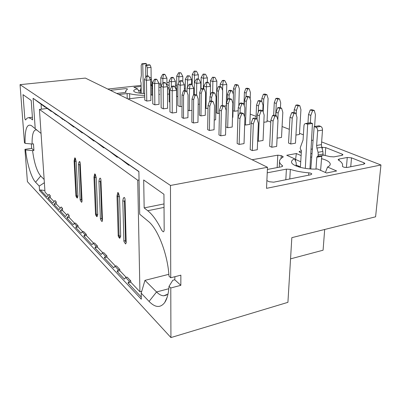 <?xml version="1.0" encoding="UTF-8"?>
<svg xmlns="http://www.w3.org/2000/svg" width="401" height="401" viewBox="0 0 401 401"><rect width="100%" height="100%" fill="white"/><g stroke="black" fill="none" stroke-linecap="round" stroke-linejoin="round"><path stroke-width="0.6" d="M44.892 190.49L40.411 189.969L46.942 196.906L49.047 194.335L50.19 195.528L48.075 198.109L50.331 197.703L54.06 201.618M50.19 195.528L50.331 197.703M48.075 198.109L52.817 203.137L54.972 200.505L56.17 201.753L56.305 203.974L60.255 208.124M56.305 203.974L54.005 204.4L58.982 209.683L61.188 206.981L62.446 208.294L62.581 210.565L66.772 214.961M62.581 210.565L60.23 211.011L65.463 216.565L67.724 213.793L69.047 215.172L69.178 217.492L74.671 223.262M69.178 217.492L66.782 217.964L73.132 224.705L74.235 223.347L75.518 223.086L78.06 225.748L78.12 226.876L82.716 231.708M78.12 226.876L75.654 227.382L81.132 233.202L82.265 231.798L83.583 231.527L86.28 234.344L86.335 235.507L93.633 243.171M86.335 235.507L83.809 236.039L91.994 244.73L93.172 243.272L94.531 242.976L97.443 246.024L97.493 247.227L102.877 252.876M97.493 247.227L94.887 247.803L101.187 254.49L102.4 252.981L103.794 252.67L106.897 255.918L106.942 257.146L115.478 266.114M106.942 257.146L104.27 257.763L113.729 267.803L114.992 266.229L116.43 265.888L119.804 269.417L119.844 270.695L126.205 277.377M119.844 270.695L117.082 271.362L124.4 279.131L125.703 277.497L127.177 277.131L130.791 280.916L130.826 282.229L139.924 291.783L141.738 291.306M130.826 282.229L127.989 282.941L141.267 297.041M56.17 201.753L54.005 204.4M62.446 208.294L60.23 211.011M69.047 215.172L66.782 217.964M74.235 223.347L76.766 226.009L78.06 225.748M76.766 226.009L75.654 227.382M82.265 231.798L84.952 234.625L86.28 234.344M84.952 234.625L83.809 236.039M93.172 243.272L96.075 246.329L97.443 246.024M96.075 246.329L94.887 247.803M102.4 252.981L105.493 256.239L106.897 255.918M105.493 256.239L104.27 257.763M114.992 266.229L118.355 269.768L119.804 269.417M118.355 269.768L117.082 271.362M125.703 277.497L129.302 281.291L130.791 280.916M129.302 281.291L127.989 282.941M174.941 276.695L174.771 279.758L180.836 285.327L180.861 275.176L170.746 277.768L168.991 276.149C167.849 255.282 158.59 230.6 149.227 222.094L139.698 214.204L138.886 171.473L33.093 98.295L45.107 107.172L45.669 107.107M174.771 279.758L172.791 280.269L169.032 286.324L170.776 287.983L180.836 285.327M168.856 274.304L144.956 280.359L141.197 293.156L149.072 301.432C155.252 307.752 160.47 308.103 164.736 302.489C167.102 298.935 168.535 293.547 169.032 286.324M168.014 294.023L163.809 295.798C161.478 295.748 159.062 294.469 156.55 291.963L149.072 301.432M144.956 280.359L156.55 291.963L168.831 288.715M40.411 189.969L39.549 190.53L141.307 299.206L141.197 293.156M170.746 277.768L170.47 185.452L20.05 84.651L85.378 78.09L267.492 167.287L266.52 188.34L380.95 164.991L375.597 216.806L291.833 237.658L287.918 302.334L170.926 337.572L27.408 181.653L24.957 149.332L25.589 149.939C27.002 163.563 31.383 177.964 35.569 182.229L39.238 186.079L39.549 190.53M129.483 165.122L128.771 165.242L121.067 159.297L113.368 153.969L117.202 157.212L109.854 151.538L99.954 144.686L103.679 147.829L96.736 142.455L90.17 137.914L93.814 140.982L87.162 135.829L78.666 129.949L82.21 132.926L75.899 128.034L70.23 124.109L73.699 127.017L67.629 122.31L61.087 117.779L63.102 119.663L59.734 116.841L54.356 113.122L56.381 114.997L53.072 112.235L47.975 108.701L51.233 111.423L41.915 104.506L45.107 107.172M138.891 171.638L124.846 161.914L128.771 165.242M51.804 111.353L51.233 111.423M58.26 115.824L57.679 115.894M65.067 120.536L64.471 120.611M74.315 126.937L73.699 127.017M82.842 132.836L82.21 132.926M94.466 140.886L93.814 140.982M104.35 147.728L103.679 147.829M117.894 157.102L117.202 157.212M144.16 207.903L147.733 210.72C152.611 214.595 157.287 221.151 161.773 230.385L163.182 231.823C163.819 231.778 164.149 231.066 164.174 229.683L163.949 194.295L143.693 179.969L144.16 207.903L164.009 203.929M323.096 155.002L330.133 156.661L333.893 156.876L341.958 155.357L342.955 154.741L342.213 154.154L325.747 147.618L321.732 147.277M267.392 169.443L281.452 166.786L282.68 166.014L282.399 165.643C280.65 164.355 279.692 163.067 279.532 161.778C279.362 160.074 280.489 158.555 282.905 157.217L283.226 156.791L281.221 155.623L277.793 155.172L252.079 159.738M277.161 167.598L277.793 155.172M301.407 150.951L299.667 151.262L299.086 151.773L301.281 152.971M299.667 151.262L299.607 152.255M322.219 149.022L322.354 147.202M266.881 180.56L269.116 181.723L273.688 182.184L310.61 174.791L311.793 174.039C311.592 173.438 310.595 173.042 308.8 172.846C301.768 172.245 295.612 171.092 290.329 169.377L286.404 169.137L267.236 172.811M347.672 167.372L363.902 164.119L364.88 163.483L364.043 162.821L351.517 157.849L347.261 157.473L339.156 159.027L338.128 159.683L338.514 160.104C340.985 161.598 342.349 163.142 342.609 164.731L342.449 166.31C343.276 167.257 345.015 167.608 347.672 167.372M290.55 258.861L323.081 250.204L324.685 229.482M139.047 179.999L137.733 180.234L39.438 109.408L44.997 192.099L48.16 195.417M170.47 185.452L267.492 167.287M170.926 337.572L170.776 287.983M144.701 95.348C138.425 95.268 133.393 94.711 129.608 93.674L127.107 93.568L118.907 94.511M116.731 93.443L124.886 92.516L126.094 92.08L125.588 91.137L127.463 89.072C127.172 88.736 126.235 88.626 124.661 88.736L110.355 90.32M176.706 88.446L175.453 88.18M169.157 88.746L167.543 88.932L167.563 94.205M160.826 84.721L158.876 84.937M152.56 85.639L151.703 85.739M169.147 85.443L166.941 84.571M167.513 87.669L169.152 87.483M151.713 86.395L152.57 86.471M158.896 87.097L160.851 87.433M20.05 84.651L24.456 142.761L25.093 143.347C24.792 129.167 26.932 123.282 31.519 125.688L35.223 128.726L33.093 98.295M31.208 100.435L32.586 119.904L31.012 118.661L28.742 117.694C27.599 117.683 26.606 118.39 25.759 119.824L25.599 119.944C25.183 119.739 24.892 118.876 24.722 117.358L23.022 94.651L31.208 100.435M44.366 182.711L39.238 186.079M44.15 179.473L40.691 176.014C36.887 171.347 34.185 162.891 32.576 150.631L25.589 149.939M32.576 150.631L33.925 150.435L31.669 148.365L24.957 149.332M33.925 150.435L33.453 143.834L32.1 144.024L25.093 143.347M31.348 143.949L31.669 148.365M36.962 130.125L35.93 129.819C33.243 130.315 31.965 135.047 32.1 144.024M41.052 133.418L35.223 128.726M41.393 109.172L41.047 103.949M310.79 153.538L312.023 153.618M296.058 165.954L296.244 162.956L294.655 158.801C292.474 159.723 291.442 160.821 291.557 162.094C291.557 165.899 305.627 169.763 317.557 168.996L326.539 172.996L336.629 170.966L327.547 167.037C329.482 166.124 330.379 165.082 330.234 163.899C329.742 161.839 326.815 160.084 321.452 158.641M311.742 157.102L310.595 157.032M325.401 172.49L327.547 167.037M107.784 89.062L141.102 85.403M152.28 84.175L152.54 84.145M158.866 83.453L160.816 83.238M166.931 82.566L169.137 82.571M158.931 91.227L159.237 90.566L158.921 90.014M152.591 88.27L151.733 88.185M139.222 93.112L139.197 91.934L137.553 88.862C134.967 89.448 133.668 90.14 133.658 90.937C134.275 92.395 137.944 93.258 144.676 93.508M300.73 161.758L295.567 159.458L295.477 161.037M141.187 90.651L140.42 90.305L140.47 93.263M380.95 164.991L321.642 141.914M303.387 134.811L299.492 133.297M289.311 129.333L282.078 126.521M270.785 122.125L267.091 120.691M256.089 116.405L250.244 114.135M185.292 88.857L184.36 88.496M176.706 85.518L175.438 85.022M127.894 98.912L144.726 96.917M167.538 94.21L169.177 94.014M312.394 148.982L311.031 149.227M158.956 94.055L159.643 94.35L158.956 94.43M152.671 95.172L150.806 94.761M137.553 88.862L133.889 87.228L141.117 86.431M294.655 158.801L286.73 155.272L296.364 153.538L301.116 155.593M186.681 91.197L188.059 94.962L187.929 117.699L183.483 118.315L181.964 117.598L182.024 94.877L183.442 90.786L185.127 90.586L186.681 91.197L184.991 91.398L183.442 90.786M219.417 113.343L217.969 113.543L216.35 112.866L216.786 90.691L218.199 86.701L219.793 86.516L221.442 87.092L219.843 87.283L218.199 86.701M238.184 110.751L234.545 111.252L233.021 110.651M204.294 89.117L205.603 92.837L205.282 115.298L200.956 115.899L199.382 115.202L199.638 92.756L201.051 88.716L202.69 88.526L204.294 89.117L202.65 89.313L201.051 88.716M214.771 93.007L213.096 93.212L211.412 92.586L213.081 92.38L214.771 93.007L216.084 96.811L215.638 119.814L214.244 120.014M232.224 90.877L230.595 91.077L228.866 90.466L230.49 90.27L232.224 90.877L233.467 94.641L232.836 117.358L232.485 117.408M196.831 95.197L195.112 95.408L193.482 94.761L195.197 94.551L196.831 95.197L198.219 99.047L197.969 122.335L193.442 122.987L191.838 122.235L192.019 98.962L193.638 99.623L193.442 122.987M220.796 135.814L218.961 134.952L219.482 110.18L221.347 110.942L220.796 135.814L225.542 135.077L226.149 110.285L224.755 106.195L222.951 106.435L221.347 110.942M213.116 101.608L214.51 105.603L214.059 129.769L209.402 130.47L207.668 129.658L208.039 105.503L209.583 101.137L211.347 100.912L213.116 101.608L211.347 101.839L209.583 101.137M231.562 99.242L232.876 103.182L232.219 127.037L227.693 127.719L225.898 126.927L226.485 103.087L228.019 98.781L229.733 98.561L231.562 99.242L229.843 99.463L228.019 98.781M249.487 96.937L247.813 97.152L245.943 96.491L247.607 96.275L249.487 96.937L250.73 100.831L249.873 124.385L245.467 125.047L244.67 124.711M266.916 94.696L265.287 94.907L263.367 94.265L264.991 94.055L266.916 94.696L268.084 98.546L267.041 121.799L263.838 122.285M243.507 113.578L244.901 117.829L244.029 143.618L239.146 144.42L237.141 143.483L237.923 117.714L239.608 113.032L241.462 112.771L243.507 113.578L241.653 113.844L239.608 113.032M281.592 108.205L279.848 108.45L277.692 107.694L279.437 107.448L281.592 108.205L282.82 112.345L281.507 137.433L277.086 138.165M262.84 110.851L261.041 111.107L258.941 110.32L260.735 110.069L262.84 110.851L264.149 115.047L263.051 140.48L258.309 141.262L257.642 140.967M299.788 105.638L298.093 105.879L295.888 105.142L297.577 104.902L299.788 105.638L300.935 109.724L299.422 134.48L295.943 135.052M276.68 115.989L274.845 116.26L272.62 115.428L274.449 115.157L276.68 115.989L277.978 120.29L276.67 146.415L271.843 147.242L269.657 146.28L270.875 120.175L273.096 121.027L271.843 147.242M313.106 140.16L311.517 140.435M295.778 113.182L293.998 113.443L291.712 112.641L293.487 112.38L295.778 113.182L296.991 117.428L295.457 143.192L290.78 143.994L288.54 143.057L289.983 117.313L292.259 118.14L290.78 143.994M256.976 118.881L255.081 119.162L252.911 118.3L254.8 118.024L256.976 118.881L258.364 123.242L257.287 149.743L252.309 150.596L250.184 149.598L251.161 123.122L253.322 124.004L252.309 150.596M158.861 83.182L156.846 79.413L155.252 79.583L154.621 83.649L158.861 83.182L159.042 104.315L154.846 104.841L152.771 103.869L152.525 82.791L154.621 83.649L154.846 104.841M177.879 96.746L176.706 96.255L176.711 76.085L178.846 76.862L178.836 82.691M191.929 110.375L189.332 110.721L187.974 110.12M167.508 86.661L165.448 82.801L163.829 82.982L163.192 87.147L167.508 86.661L167.598 108.27L163.327 108.821L161.152 107.799L160.991 86.25L163.192 87.147L163.327 108.821M199.508 104.145L198.164 104.32M150.621 79.869L148.646 76.185L147.082 76.345L146.455 80.315L150.621 79.869L150.881 100.546L146.756 101.047L144.776 100.12L144.455 79.498L146.455 80.315L146.756 101.047M176.585 90.31L174.485 86.36L172.831 86.546L172.189 90.821L176.585 90.31L176.585 112.415L172.235 112.997L169.949 111.924L169.879 89.879L172.189 90.821L172.235 112.997M216.861 81.082L214.921 77.363L213.417 77.528L212.856 81.538L216.861 81.082L216.455 101.959L215.984 102.019M226.791 84.461L224.811 80.656L223.287 80.827L222.72 84.937L226.791 84.461L226.269 105.804L224.395 106.049M207.999 108.235L205.994 108.501L205.382 108.245M169.919 102.14L169.202 101.824L169.132 80.987L171.297 81.819L171.312 87.348M161.082 98.23L160.776 77.769L162.846 78.566L162.871 82.877M181.994 106.41L180.124 106.651L177.874 105.653L177.889 84.355L180.164 85.228L180.124 106.651M296.364 153.538L295.567 159.458L294.93 159.578M141.132 87.167L140.42 90.305L138.435 90.531M312.564 110.716L310.229 109.939L311.948 109.689L314.289 110.465L312.564 110.716L310.83 115.348L310.339 122.776L312.459 123.438L309.938 168.901M314.61 126.51L315.422 114.656L314.289 110.465M310.229 109.939L308.504 114.546L310.83 115.348M308.504 114.546L307.948 123.152M293.998 113.443L292.259 118.14M291.712 112.641L289.983 117.313M274.845 116.26L273.096 121.027M272.62 115.428L270.875 120.175M255.081 119.162L253.322 124.004M252.911 118.3L251.161 123.122M298.093 105.879L296.419 110.375L294.229 109.618L295.888 105.142M294.053 112.581L294.229 109.618M296.419 110.375L296.174 114.571M279.848 108.45L278.169 113.017L276.023 112.235L277.692 107.694M275.853 115.683L276.023 112.235M278.169 113.017L277.828 119.789M261.041 111.107L259.357 115.739L257.267 114.932L258.941 110.32M257.091 119.252L257.267 114.932M259.357 115.739L258.309 141.262M241.653 113.844L239.958 118.546L237.923 117.714M239.958 118.546L239.146 144.42M277.868 99.112L275.843 98.435L277.492 98.215L279.522 98.892L277.868 99.112L276.284 103.433L275.688 115.618M280.434 107.799L280.685 102.831L279.522 98.892M275.843 98.435L274.269 102.741L276.284 103.433M274.269 102.741L273.667 115.272M262.795 110.831L263.031 105.247L261.793 101.258L260.094 101.483L258.505 105.864L258.244 112.235M260.094 101.483L258.114 100.786L259.813 100.561L261.793 101.258M258.114 100.786L256.535 105.147L258.505 105.864M256.535 105.147L256.008 118.501M244.555 116.771L244.861 107.729L243.547 103.689L241.793 103.924L240.199 108.365L240.054 112.972M241.793 103.924L239.868 103.202L241.613 102.972L243.547 103.689M239.868 103.202L238.279 107.628L240.199 108.365M238.279 107.628L237.978 117.573M222.951 106.435L221.076 105.694L222.876 105.453L224.755 106.195M221.076 105.694L219.482 110.18M265.287 94.907L263.758 99.117L261.843 98.456L263.367 94.265M261.728 101.232L261.843 98.456M263.758 99.117L263.206 112.019M247.813 97.152L246.279 101.418L244.415 100.741L245.943 96.491M244.244 105.834L244.415 100.741M246.279 101.418L245.467 125.047M229.843 99.463L228.299 103.789L226.485 103.087M228.299 103.789L227.693 127.719M211.347 101.839L209.798 106.225L208.039 105.503M209.798 106.225L209.402 130.47M247.623 88.997L245.848 88.405L247.432 88.21L249.211 88.801L247.623 88.997L246.169 93.052L246.054 96.476M250.154 99.032L250.389 92.521L249.211 88.801M245.848 88.405L244.399 92.441L246.169 93.052M244.399 92.441L243.983 105.032M228.866 90.466L227.407 94.556L229.131 95.182L229.041 98.651M230.595 91.077L229.131 95.182M227.407 94.556L227.252 100.942M211.412 92.586L209.954 96.726L211.628 97.373L211.568 100.997M213.096 93.212L211.628 97.373M209.954 96.726L209.883 101.097M195.112 95.408L193.638 99.623M193.482 94.761L192.019 98.962M238.79 106.195L239.327 88.756L238.144 85.122L236.455 84.556L234.896 84.741L236.585 85.303L235.176 89.258L233.492 88.681L234.896 84.741M238.144 85.122L236.585 85.303M233.337 94.25L233.492 88.681M235.176 89.258L234.545 111.252M222.355 105.523L222.685 90.771L221.442 87.092M219.843 87.283L218.425 91.288L216.786 90.691M218.425 91.288L217.969 113.543M202.65 89.313L201.227 93.368L199.638 92.756M201.227 93.368L200.956 115.899M184.991 91.398L183.563 95.508L182.024 94.877M183.563 95.508L183.483 118.315M145.483 63.433L146.41 63.714L146.44 65.057M147.448 75.934L147.337 67.769L146.415 65.398L145.673 65.127L149.362 64.777L150.109 65.047L151.037 67.408L151.157 77.438L152.29 84.691L150.686 84.867M151.854 84.741L151.819 95.212M145.673 65.127L145.758 77.097M143.438 93.473L142.741 64.06L141.879 63.769L141.187 65.493L141.352 75.373L140.455 80.741L141.057 82.907L141.237 93.333M296.409 165.232L299.392 166.375L300.239 167.347M310.063 122.821L305.552 123.528C304.635 123.653 304.103 124.415 303.958 125.814L303.056 140.039L300.354 147.423L300.269 148.766L301.422 150.701L300.379 167.382M314.199 126.576L319.026 125.804L320.695 126.4C321.903 127.022 322.504 128.25 322.499 130.089L321.447 144.616L321.717 147.222L322.895 151.438L323.066 155.423L318.259 156.32L318.083 152.315L316.905 148.084L316.63 145.468L317.652 130.886C317.657 129.042 317.056 127.804 315.858 127.182L314.199 126.576L310.79 168.961M321.808 155.658L320.599 170.355M315.993 169.057L316.83 157.212L317.617 156.119L318.259 156.32M305.311 168.38L307.662 124.195L305.552 123.528M125.052 199.738C124.982 198.254 124.656 197.492 124.079 197.452L123.212 198.67L122.796 200.731L123.257 198.585M123.222 198.65L124.064 197.467M119.533 196.771L118.455 192.921L117.879 196.55L119.533 196.771L120.686 236.259L119.057 235.733L117.879 196.55L116.997 195.999L117.754 192.525M119.799 238.259L119.057 235.733L118.19 235.106C117.979 235.723 118.41 236.735 119.483 238.134L119.799 238.259M120.691 236.264L119.799 238.254M100.085 178.124L99.478 178.926L98.932 181.197L99.518 178.856M100.075 178.139L99.468 178.941M93.969 177.127L94.736 177.603L96.23 177.613M96.235 177.778L97.744 214.746L97.022 216.685L96.26 214.279L94.736 177.603L95.278 174.245L96.22 177.603M80.14 199.317L81.478 199.838L82.055 201.287L80.215 163.402C80.13 162.109 79.879 161.473 79.463 161.508L78.456 164.27M79.077 161.984L78.812 162.45M79.047 162.034L79.448 161.523M76.16 161.413L75.298 158.149L74.797 161.272L76.165 161.418L77.919 196.154L77.328 198.039L76.561 195.743L77.924 196.154M146.41 63.714L142.741 64.06M312.459 123.438L307.662 124.195M122.796 200.736L123.889 240.465L125.553 241.227L124.49 201.412L125.047 199.738L126.185 242.876L125.563 243.908M117.764 192.53L118.455 192.921M100.09 178.124C100.576 178.119 100.857 178.811 100.937 180.194L102.486 220.54L101.974 221.558M94.701 173.889L95.278 174.245M97.022 216.69L96.751 216.6C95.734 215.297 95.318 214.35 95.498 213.758L93.969 177.142L94.696 173.884M82.055 201.287L81.629 202.279M74.115 160.891L74.797 161.272L76.561 195.743L75.889 195.312L74.115 160.886L74.812 157.824L75.298 158.149M77.328 198.044L77.092 197.979C76.125 196.761 75.724 195.868 75.889 195.307M223.287 80.827L222.334 80.511L220.194 84.065L222.72 84.937L222.595 90.506M220.194 84.065L220.139 86.636M213.417 77.528L212.51 77.223L210.445 80.706L212.856 81.538L212.665 92.43M210.445 80.706L210.355 86.12M207.327 82.205L207.392 77.859L203.452 78.29L203.312 88.756M207.392 77.859L205.487 74.225L204.009 74.38L203.452 78.29L201.147 77.498L201.011 88.827M198.305 78.942L198.345 74.781L194.47 75.198L194.405 82.446M198.345 74.781L196.475 71.223L195.021 71.378L194.47 75.198L192.269 74.436L192.184 85.338M210.33 95.659L210.485 86.36L206.309 86.847L205.994 108.501M210.485 86.36L208.465 82.506L206.896 82.686L206.309 86.847L203.848 85.954L203.808 88.937M200.741 89.603L200.821 82.897L196.716 83.358L196.6 95.102M200.821 82.897L198.841 79.132L197.302 79.298L196.716 83.358L194.37 82.506L194.264 94.666M191.573 84.365L191.608 79.593L187.573 80.035L187.533 87.112M191.608 79.593L189.668 75.909L188.154 76.075L187.573 80.035L185.332 79.223L185.282 90.646M182.801 81.784L182.816 76.436L178.846 76.862L179.422 72.992L178.615 72.711L176.711 76.085M193.698 94.731L193.753 88.31L189.472 88.811L187.082 87.889L187.061 92.235M193.753 88.31L191.693 84.41L190.084 84.591L189.472 88.811L189.332 110.721M184.35 90.676L184.375 84.756L180.164 85.228L180.776 81.117L179.919 80.796L177.889 84.355M175.438 88.155L175.438 81.363L171.297 81.819L171.904 77.809L171.087 77.503L169.132 80.987M166.946 85.608L166.911 78.135L162.846 78.566L163.448 74.651L162.666 74.36L160.776 77.769M222.334 80.511L223.858 80.335L224.811 80.656M212.51 77.223L214.921 77.363M204.009 74.38L203.142 74.09L201.147 77.498M203.142 74.09L205.487 74.225M195.021 71.378L194.194 71.097L192.269 74.436M194.194 71.097L196.475 71.223M206.896 82.686L205.969 82.36L203.848 85.954M205.969 82.36L207.533 82.18L208.465 82.506M197.302 79.298L196.415 78.987L194.37 82.506M196.415 78.987L197.954 78.822L198.841 79.132M188.154 76.075L187.312 75.774L185.332 79.223M187.312 75.774L189.668 75.909M182.816 76.436L180.911 72.837L179.422 72.992M178.615 72.711L180.911 72.837M190.084 84.591L189.187 84.255L187.082 87.889M189.187 84.255L190.791 84.075L191.693 84.41M179.919 80.796L181.498 80.626L182.355 80.942L180.776 81.117M184.375 84.756L182.355 80.942M171.087 77.503L172.641 77.338L173.458 77.644L171.904 77.809M175.438 81.363L173.458 77.644M162.666 74.36L164.189 74.2L164.971 74.491L163.448 74.651M166.911 78.135L164.971 74.491M172.831 86.546L171.964 86.2L169.879 89.879M171.964 86.2L173.608 86.014L174.485 86.36M163.829 82.982L163.001 82.651L160.991 86.25M163.001 82.651L164.616 82.476L165.448 82.801M155.252 79.583L154.465 79.273L152.525 82.791M154.465 79.273L156.054 79.102L156.846 79.413M147.082 76.345L146.33 76.05L144.455 79.498M146.33 76.05L147.889 75.889L148.646 76.185M139.924 291.783L137.733 180.234M39.438 109.408L47.468 108.455M164.034 207.417L147.733 210.72M282.64 156.265L282.58 157.403M281.221 155.623L281.071 158.475M282.399 165.643L282.354 166.49M325.161 155.418L325.747 147.618M342.213 154.154L342.113 155.322M290.329 169.377L289.778 178.961M308.64 175.187L308.8 172.846M286.404 169.137L285.813 179.758M351.517 157.849L350.735 166.756M363.918 164.119L364.043 162.821M347.261 157.473L346.399 167.488M339.156 159.027L339.04 160.435M127.227 98.586L127.107 93.568M129.724 98.696L129.608 93.674M176.54 90.22L176.54 88.38M40.691 176.014L35.569 182.229M95.503 213.763L97.744 214.746M145.678 63.453L142.019 63.794M150.109 65.047L146.415 65.398M151.037 67.408L147.337 67.769M151.157 77.438L149.413 77.619M151.377 79.197L150.32 79.308M152.054 81.974L150.651 82.125M152.275 83.734L150.671 83.909M151.698 85.448L150.691 85.558M296.986 165.277L296.088 165.448M299.392 166.375L297.923 166.656M310.84 122.856L306.053 123.608M320.695 126.4L315.858 127.182M322.499 130.089L317.652 130.886M321.447 144.616L316.63 145.468M321.717 147.222L316.905 148.084M322.895 151.438L318.083 152.315M323.166 154.044L318.359 154.931M321.622 156.32L316.83 157.212M125.553 241.227L126.185 242.876M124.49 201.412L122.796 200.746M116.997 195.969L118.185 235.101M100.43 218.204L101.884 218.996L102.486 220.54M101.884 218.996L100.445 181.763L98.932 181.217M100.937 180.194L100.445 181.763M80.18 199.152L80.14 199.297C80.01 200.004 80.526 201.016 81.699 202.34M81.478 199.838L79.774 164.876L78.416 164.415L80.14 199.307M80.215 163.402L79.774 164.876M167.212 297.086L164.736 302.489M166.701 295.021L163.809 295.798M163.468 231.763L163.197 231.823M342.469 166.385L342.494 166.074M125.618 92.385L125.588 91.137M32.401 117.242L28.742 117.694M279.532 161.778L279.246 167.202M330.234 163.899L330.173 164.691M123.242 198.61L123.458 198.029M99.508 178.871L99.689 178.49M141.879 63.769L145.538 63.428M296.098 165.292L296.595 165.197M123.889 240.465C123.653 241.121 124.245 242.294 125.658 243.983M98.932 181.207L100.395 218.365C100.22 219.051 100.776 220.134 102.054 221.623"/></g></svg>
